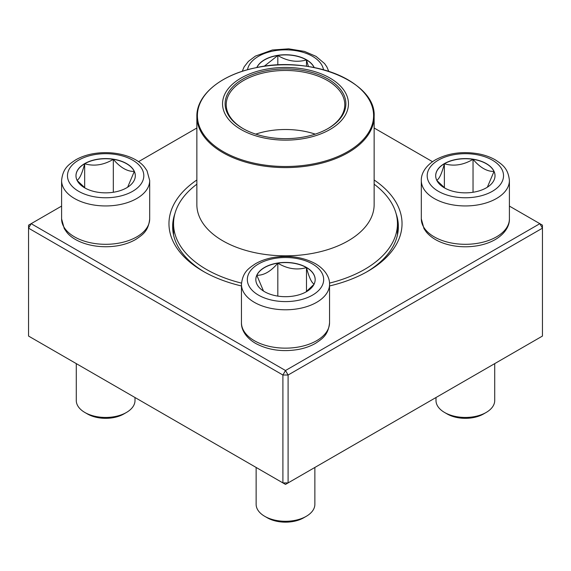 <?xml version="1.0" encoding="UTF-8"?>
<svg xmlns="http://www.w3.org/2000/svg" width="571" height="571" viewBox="0 0 571 571"><rect width="100%" height="100%" fill="white"/><g stroke="black" fill="none" stroke-linecap="round" stroke-linejoin="round"><path stroke-width="0.86" d="M288.098 482.909L542.45 336.062L542.45 228.172L288.098 375.019L288.098 482.909L285.5 484.408L282.902 482.909L282.902 375.019L28.55 228.172L28.55 336.062L282.902 482.909L288.098 482.909M374.141 179.993A116.541 67.285 180 0 1 367.91 271.246A116.541 67.285 180 0 1 329.546 285.964M241.454 285.964A116.541 67.285 180 0 1 203.09 271.246A116.541 67.285 180 0 1 196.859 179.993M61.597 206.095L31.148 223.675L285.5 370.522L539.852 223.675L509.403 206.095M432.511 161.7L374.141 128.004M196.859 128.004L138.489 161.7M174.89 213.697A112.865 65.165 0 0 0 172.635 226.673A112.865 65.165 0 0 0 204.411 271.996M366.589 271.996A112.865 65.165 0 0 0 398.365 226.673A112.865 65.165 0 0 0 396.11 213.697M28.55 225.174L28.55 228.172L31.148 223.675L28.55 225.174M282.902 375.019L288.098 375.019L285.5 370.522L282.902 375.019M542.45 228.172L542.45 225.174L539.852 223.675L542.45 228.172M256.793 67.556A29.671 17.13 180 0 1 277.727 55.351A29.671 17.13 180 0 1 306.477 59.769A29.671 17.13 180 0 1 314.207 67.556M264.166 66.293L277.82 55.487A29.671 17.13 0 0 0 256.871 67.542M314.129 67.542A29.671 17.13 0 0 0 306.477 59.919A29.671 17.13 0 0 0 277.82 55.487C287.313 61.183 296.863 62.66 306.477 59.919L308.433 66.536M306.477 59.919L306.477 66.243M277.82 55.487L277.82 64.973M84.665 163.613A29.671 17.13 180 0 1 116.998 159.894A29.671 17.13 180 0 1 135.313 175.725A29.671 17.13 180 0 1 105.642 192.848A29.671 17.13 180 0 1 75.979 175.725A29.671 17.13 180 0 1 84.665 163.613M76.278 363.62L76.278 400.492A29.364 16.952 0 0 0 84.879 412.483A29.364 16.952 0 0 0 126.405 412.483L126.405 412.483A29.364 16.952 0 0 0 135.006 400.492L135.006 397.523M126.405 412.483L123.814 413.982A25.695 14.832 180 0 1 87.477 413.982L84.879 412.483M135.313 175.797A29.671 17.13 0 0 0 134.299 171.436L127.654 187.209M85.265 188.173L77.149 180.493M76.985 180.308C79.526 179.051 82.088 173.541 84.665 163.763A29.671 17.13 0 0 0 75.979 175.797M113.322 159.323A29.671 17.13 0 0 0 84.665 163.763C94.158 166.518 103.708 165.04 113.322 159.323C120.317 167.581 127.312 171.621 134.299 171.436A29.671 17.13 0 0 0 113.322 159.323L113.322 192.27M84.665 163.763L84.665 187.731M264.523 291.674A29.671 17.13 180 0 1 255.829 279.562A29.671 17.13 180 0 1 285.5 262.432A29.671 17.13 180 0 1 315.171 279.562A29.671 17.13 180 0 1 296.856 295.385A29.671 17.13 180 0 1 264.523 291.674M256.136 467.456L256.136 504.336A29.364 16.952 0 0 0 264.737 516.32A29.364 16.952 0 0 0 306.263 516.32A29.364 16.952 0 0 0 314.864 504.336L314.864 467.456M264.737 516.32L267.335 517.818L264.737 516.32M306.263 516.32L303.665 517.818A25.695 14.832 180 0 1 267.335 517.818M315.171 279.633A29.671 17.13 0 0 0 306.477 267.599A29.671 17.13 0 0 0 277.82 263.167C287.313 268.862 296.863 270.34 306.477 267.599C309.025 277.306 311.58 282.823 314.157 284.144M313.993 284.329L305.878 292.009M263.481 291.039L256.843 275.279A29.671 17.13 0 0 0 255.829 279.633M277.82 263.167A29.671 17.13 0 0 0 256.843 275.279C263.838 275.458 270.832 271.418 277.82 263.167L277.82 296.106M306.477 267.599L306.477 291.567M486.335 187.83A29.671 17.13 180 0 1 454.002 191.549A29.671 17.13 180 0 1 435.687 175.725A29.671 17.13 180 0 1 465.358 158.595A29.671 17.13 180 0 1 495.021 175.725A29.671 17.13 180 0 1 486.335 187.83M435.994 397.523L435.994 400.492A29.364 16.952 0 0 0 444.595 412.483A29.364 16.952 0 0 0 486.121 412.483L486.121 412.483A29.364 16.952 0 0 0 494.722 400.492L494.722 363.62M483.523 413.982L486.121 412.483L483.523 413.982A25.695 14.832 180 0 1 447.186 413.982L444.595 412.483M436.701 180.308C439.242 179.051 441.804 173.541 444.374 163.763A29.671 17.13 0 0 0 435.687 175.797M473.038 159.323A29.671 17.13 0 0 0 444.374 163.763C453.866 166.518 463.416 165.04 473.038 159.323C480.025 167.581 487.02 171.621 494.015 171.436A29.671 17.13 0 0 0 473.038 159.323L473.038 192.27M495.021 175.797A29.671 17.13 0 0 0 494.015 171.436L487.363 187.209M444.973 188.173L436.858 180.493M444.374 163.763L444.374 187.731M374.141 184.197A111.952 64.637 180 0 1 397.452 223.675A111.952 64.637 180 0 1 329.503 283.109M241.497 283.109A111.952 64.637 180 0 1 173.548 223.675A111.952 64.637 180 0 1 196.859 184.197M309.568 70.212A62.953 36.344 180 0 1 323.843 132.622A62.953 36.344 180 0 1 223.09 108.554A62.953 36.344 180 0 1 309.568 70.212M308.583 71.582A60.383 34.86 180 0 1 328.197 128.446A60.383 34.86 180 0 1 242.803 128.446A60.383 34.86 180 0 1 235.288 84.429A60.383 34.86 180 0 1 308.583 71.582M243.196 128.668A59.277 34.224 180 0 1 226.223 104.693A59.277 34.224 180 0 1 308.162 73.067A59.277 34.224 180 0 1 344.777 104.693A59.277 34.224 180 0 1 327.804 128.668M255.751 134.128A59.277 34.224 180 0 1 308.162 132.108A59.277 34.224 180 0 1 315.249 134.128M323.493 69.748A38.171 22.041 0 0 0 285.5 49.841A38.171 22.041 0 0 0 247.507 69.748M132.636 191.306A38.171 22.041 0 0 0 115.528 154.434A38.171 22.041 0 0 0 68.77 181.428A38.171 22.041 0 0 0 132.636 191.306M149.688 218.879C148.403 231.276 142.572 234.809 135.72 239.463C130.788 242.311 125.128 244.345 118.754 245.566C96.413 249.655 74.473 242.611 66.571 231.99L64.287 228.685L61.597 218.879A44.046 25.431 0 0 0 88.791 242.375A44.046 25.431 0 0 0 136.79 236.858A44.046 25.431 0 0 0 149.688 218.879L149.688 180.515A44.046 25.431 180 0 1 136.79 198.501A44.046 25.431 180 0 1 88.791 204.011A44.046 25.431 180 0 1 61.597 180.515C62.889 168.117 68.713 164.591 75.572 159.93C80.504 157.082 86.157 155.048 92.538 153.827C114.878 149.738 136.812 156.782 144.72 167.403L146.997 170.708L149.688 180.515M312.494 263.973A38.171 22.041 0 0 0 248.628 273.859A38.171 22.041 0 0 0 295.378 300.846A38.171 22.041 0 0 0 312.494 263.973M329.546 322.715C328.254 335.12 322.429 338.646 315.577 343.299C310.638 346.147 304.985 348.182 298.612 349.409C282.559 352.15 268.213 350.144 255.572 343.385C245.045 337.175 241.183 328.91 241.454 322.715A44.046 25.431 0 0 0 254.352 340.701A44.046 25.431 0 0 0 302.359 346.212A44.046 25.431 0 0 0 329.546 322.715L329.546 284.358A44.046 25.431 180 0 1 285.5 309.789A44.046 25.431 180 0 1 241.454 284.358C242.746 271.953 248.571 268.427 255.423 263.773C260.362 260.926 266.015 258.891 272.388 257.664C288.441 254.923 302.787 256.929 315.428 263.688C326.134 270.026 329.831 278.355 329.546 284.358M438.364 160.137A38.171 22.041 0 0 0 455.472 197.009A38.171 22.041 0 0 0 502.23 170.015A38.171 22.041 0 0 0 438.364 160.137M509.403 218.879C509.689 224.881 505.992 233.211 495.285 239.549C490.282 242.411 484.551 244.438 478.091 245.637C467.256 247.557 456.721 247.072 446.472 244.181C437.757 241.64 431.026 237.586 426.287 232.004L424.003 228.7L421.312 218.879A44.046 25.431 0 0 0 448.499 242.375A44.046 25.431 0 0 0 496.499 236.858A44.046 25.431 0 0 0 509.403 218.879L509.403 180.515A44.046 25.431 180 0 1 465.358 205.945A44.046 25.431 180 0 1 421.312 180.515C421.027 174.519 424.717 166.182 435.423 159.844C448.064 153.092 462.41 151.087 478.462 153.827C484.843 155.048 490.496 157.082 495.428 159.93C502.287 164.591 508.111 168.117 509.403 180.515M374.141 204.639A88.641 51.176 180 0 1 285.5 255.822A88.641 51.176 180 0 1 196.859 204.639L196.859 116.427A88.641 51.176 180 0 0 251.611 163.713A88.641 51.176 180 0 0 374.141 116.427L374.141 204.639M251.818 162.642A88.091 50.862 0 0 0 366.903 135.091A88.091 50.862 0 0 0 319.182 68.648A88.091 50.862 0 0 0 204.097 96.199A88.091 50.862 0 0 0 251.818 162.642M242.232 71.332L244.131 66.886L248.406 61.39L255.423 56.094L272.388 49.991L288.633 48.835L304.443 51.397L315.999 56.343L324.578 63.567L326.855 66.871L328.768 71.332M61.597 218.879L61.597 180.515M241.454 322.715L241.454 284.358M421.312 218.879L421.312 180.515M173.548 223.675L173.548 234.966M397.452 223.675L397.452 234.966M374.141 116.427C376.296 81.51 309.775 54.944 255.094 67.906C220.941 74.851 196.424 94.972 196.859 116.427"/></g></svg>
